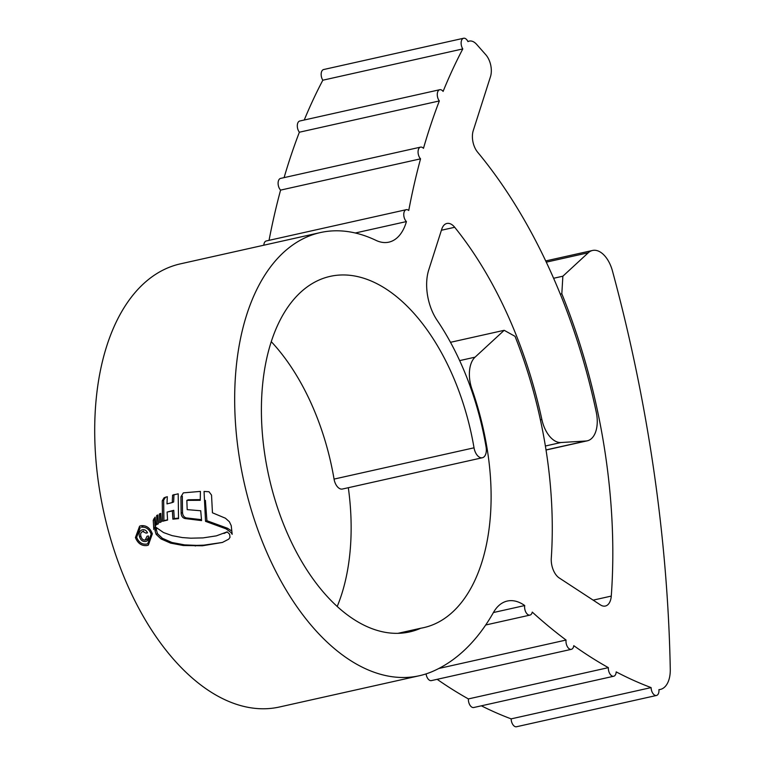 <?xml version="1.0" encoding="UTF-8"?>
<svg xmlns="http://www.w3.org/2000/svg" width="765" height="765" viewBox="0 0 765 765"><rect width="100%" height="100%" fill="white"/><g stroke="black" fill="none" stroke-linecap="round" stroke-linejoin="round"><path stroke-width="1.15" d="M474.147 707.386A6.598 3.748 -102.6 0 1 473.736 707.52A6.598 3.748 -102.6 0 1 468.39 698.923A625.11 354.96 -102.6 0 1 437.159 679.32M658.933 689.743L660.319 689.437A26.402 14.994 77.4 0 1 658.923 689.628A6.598 3.748 -102.6 0 1 656.886 695.337A6.598 3.748 -102.6 0 1 656.485 695.471A6.598 3.748 -102.6 0 1 651.111 687.592A625.11 354.96 -102.6 0 1 616.188 671.89A6.598 3.748 -102.6 0 1 614.113 676.107A6.598 3.748 -102.6 0 1 613.712 676.241A6.598 3.748 -102.6 0 1 608.357 667.644L468.39 698.923M431.785 680.477A6.598 3.748 -102.6 0 1 431.384 680.611A6.598 3.748 -102.6 0 1 426.095 673.889M608.357 667.644A625.11 354.96 -102.6 0 1 573.769 645.67A6.598 3.748 -102.6 0 1 571.751 649.198A6.598 3.748 -102.6 0 1 571.35 649.332A6.598 3.748 -102.6 0 1 567.381 646.674A6.598 3.748 -102.6 0 1 566.062 640.047L438.794 668.486M566.062 640.047A625.11 354.96 -102.6 0 1 532.268 612.096A6.598 3.748 -102.6 0 1 530.375 614.964A6.598 3.748 -102.6 0 1 529.963 615.098A6.598 3.748 -102.6 0 1 525.928 612.316A6.598 3.748 -102.6 0 1 524.723 605.545L493.425 612.535M516.92 726.616A6.598 3.748 -102.6 0 1 516.518 726.75A6.598 3.748 -102.6 0 1 511.144 718.87A625.11 354.96 -102.6 0 1 481.367 705.818M651.111 687.592L511.144 718.87M546.019 449.925L585.952 441.003A26.402 14.994 77.4 0 0 587.3 440.812A26.402 14.994 77.4 0 0 588.916 440.277A26.402 14.994 77.4 0 0 596.289 412.325A405.268 230.131 -102.6 0 0 477.618 152.178A15.835 8.998 -102.6 0 1 473.239 130.652L490.489 76.624A15.835 8.998 77.4 0 0 485.785 54.726L476.643 44.38A15.835 8.998 77.4 0 0 469.299 41.1A15.835 8.998 77.4 0 0 467.951 41.606A6.598 3.748 -102.6 0 0 463.619 38.25A6.598 3.748 -102.6 0 0 461.152 42.362A6.598 3.748 -102.6 0 0 462.796 48.922A644.207 365.804 -102.6 0 0 443.107 91.418A6.598 3.748 -102.6 0 0 439.77 89.715A6.598 3.748 -102.6 0 0 437.284 94.191A6.598 3.748 -102.6 0 0 439.34 100.942L299.373 132.221A6.598 3.748 -102.6 0 1 297.308 125.47A6.598 3.748 -102.6 0 1 299.794 121.004L439.77 89.715M593.143 600.143L611.273 596.088A15.835 8.998 -102.6 0 1 606.32 605.717A15.835 8.998 -102.6 0 1 605.354 606.033A15.835 8.998 -102.6 0 1 600.458 604.924L559.234 577.957A15.835 8.998 -102.6 0 1 551.288 558.24A306.249 173.904 -102.6 0 0 515.027 336.332L504.183 330.308L450.489 342.309M397.934 633.334L420.788 628.228A178.714 101.477 77.4 0 0 423.667 627.654A178.714 101.477 77.4 0 0 434.625 624.03A178.714 101.477 77.4 0 0 486.846 447.028A204.599 116.184 77.4 0 0 471.928 389.031L471.183 389.194M337.202 606.473A178.714 101.477 77.4 0 0 348.324 487.707M540.406 419.851L541.869 419.526A308.888 175.405 77.4 0 0 454.697 227.282A15.835 8.998 -102.6 0 0 446.894 223.457A15.835 8.998 -102.6 0 0 441.749 229.194L428.735 269.93A39.598 22.491 -102.6 0 0 437.121 320.305A203.28 115.429 -102.6 0 1 486.1 447.076A10.557 5.996 -102.6 0 1 483.011 457.537A10.557 5.996 -102.6 0 1 482.361 457.747L342.395 489.036A10.557 5.996 -102.6 0 1 334.056 479.091A182.156 103.438 77.4 0 0 271.269 341.668M482.361 457.747A10.557 5.996 -102.6 0 1 474.023 447.812A182.156 103.438 77.4 0 0 330.155 276.375A182.156 103.438 77.4 0 0 268.936 476.71A182.156 103.438 77.4 0 0 409.619 631.919A182.156 103.438 77.4 0 0 420.788 628.228M660.319 689.437A26.402 14.994 77.4 0 0 661.935 688.902A26.402 14.994 77.4 0 0 670.274 669.289A964.216 547.52 -102.6 0 0 612.449 270.934A26.402 14.994 77.4 0 0 592.559 250.461A26.402 14.994 77.4 0 0 588.275 252.766L546.287 262.156M419.402 675.725A227.042 128.922 -102.6 0 1 244.064 482.266A227.042 128.922 -102.6 0 1 320.363 232.57L180.397 263.858A227.042 128.922 -102.6 0 0 104.097 513.554A227.042 128.922 -102.6 0 0 279.435 707.003L419.402 675.725A227.042 128.922 -102.6 0 0 433.334 671.115A300.693 170.748 -102.6 0 0 493.482 612.43A52.804 29.978 -102.6 0 1 504.049 602.122A52.804 29.978 -102.6 0 1 507.291 601.051A52.804 29.978 -102.6 0 1 524.723 605.545M229.605 534.209L227.157 531.857L216.342 535.863L203.012 537.9L190.801 538.187L182.328 537.566L172.125 535.634L163.519 532.555L155.974 527.324L154.97 530.489L156.137 534.314L161.004 538.914L170.614 543.131L183.246 545.502L202.419 545.78L222.395 542.452L228.754 539.143L230.016 537.298L229.605 534.209M155.811 525.373L155.123 517.102L153.239 520.219L153.813 529.533L155.811 525.373M157.026 515.314L157.877 514.969L158.326 523.547L156.825 524.608L156.682 515.467M159.598 522.591L161.291 521.845L159.598 522.591L159.426 513.908M159.684 513.803L160.784 513.401L161.291 521.845M164.236 497.719L167.296 496.695L166.99 503.886L172.259 502.567L172.584 495.146L178.197 493.808L178.532 518.641L172.861 519.167L172.364 510.944L167.105 512.062L167.583 520.066L162.534 521.29L162.257 500.75L164.083 497.776M183.514 492.842L200.411 491.407L200.248 500.3L186.842 500.387L187.186 509.633L200.717 510.752L201.568 520.592L184.987 518.536C182.644 517.895 181.353 516.117 181.133 513.21L180.932 496.82L183.284 492.937M204.054 491.455L205.536 521.348L226.144 528.883L231.04 532.564L232.178 534.295L231.221 525.641L229.376 521.74L225.426 518.221L212.45 512.789L211.532 495.098L209.008 491.732L204.054 491.455M320.363 232.57A227.042 128.922 -102.6 0 1 375.931 240.344A52.804 29.978 -102.6 0 0 388.859 242.151A52.804 29.978 -102.6 0 0 406.425 221.573A6.598 3.748 -102.6 0 1 403.757 214.678A6.598 3.748 -102.6 0 1 406.253 209.687A6.598 3.748 -102.6 0 1 408.74 210.49A644.207 365.804 -102.6 0 1 420.549 158.833A6.598 3.748 -102.6 0 1 418.063 151.967A6.598 3.748 -102.6 0 1 420.559 147.129A6.598 3.748 -102.6 0 1 423.475 148.343A644.207 365.804 -102.6 0 1 439.34 100.942M152.35 533.788C150.036 527.84 146.258 525.163 141.009 525.727L139.593 526.196L135.424 537.566C137.824 543.466 141.697 546.114 147.043 545.522L148.362 545.082L152.35 533.788M284.092 177.623A644.207 365.804 -102.6 0 1 299.373 132.221M304.241 120.009A644.207 365.804 -102.6 0 1 322.83 80.21L462.796 48.922M269.041 240.353A644.207 365.804 -102.6 0 1 280.583 190.112L420.549 158.833M355.295 233L406.425 221.573M459.66 360.611L475.055 357.169L504.183 330.308M611.273 596.088A407.908 231.623 77.4 0 0 561.826 293.789L560.296 294.133M553.611 278.269L562.868 276.203L588.275 252.766M585.952 441.003L560.965 442.524L545.388 446.005M263.81 245.211A6.598 3.748 -102.6 0 1 266.277 240.965L406.253 209.687M280.583 190.112A6.598 3.748 -102.6 0 1 278.097 183.246A6.598 3.748 -102.6 0 1 280.583 178.408L420.559 147.129M322.83 80.21A6.598 3.748 -102.6 0 1 321.185 73.641A6.598 3.748 -102.6 0 1 323.652 69.529L463.619 38.25M562.868 276.203L561.826 293.789M475.055 357.169A26.402 14.994 77.4 0 0 471.928 389.031M541.869 419.526A26.402 14.994 77.4 0 0 560.965 442.524M136.581 537.059L135.424 537.566M148.439 544.91L147.043 545.522M141.401 527.2L142.787 526.578L141.401 527.2C145.886 526.702 149.127 528.988 151.135 534.066L147.76 543.685L146.564 544.087C142.013 544.613 138.704 542.347 136.658 537.307L140.205 527.601M152.283 533.559L151.135 534.066M230.829 530.451L227.53 528.271L206.923 520.726L205.383 500.339M227.53 528.271L226.144 528.883M206.923 520.726L205.536 521.348M201.482 519.665L186.383 517.924C184.03 517.283 182.749 515.505 182.519 512.588L182.328 496.198L180.932 496.82M200.239 499.602L188.228 499.765L186.842 500.387M186.383 517.924L184.987 518.536M182.519 512.588L181.133 513.21M173.98 494.525L173.655 501.945L172.259 502.567M167.554 519.751L163.93 520.669L163.653 500.128L165.632 497.097M178.494 518.115L174.248 518.555L173.76 510.331L167.105 512.062M174.248 518.555L172.861 519.167M173.76 510.331L172.364 510.944M163.93 520.669L162.534 521.29M160.554 513.411L160.985 521.969M157.724 515.008L158.221 523.996M155.008 526.234L154.626 519.598L155.247 518.173M154.626 519.598L153.239 520.219M156.701 528.022L156.366 529.877L157.523 533.693L162.4 538.302L172.01 542.509L184.642 544.89L196.634 545.388L203.815 545.158L222.395 542.452M223.963 533.473L227.138 532M142.271 529.849C139.421 530.881 138.513 533.186 139.546 536.791C140.703 540.272 142.778 541.821 145.79 541.438C148.085 540.683 148.965 538.856 148.439 535.959L147.014 536.275L145.235 540.023C143.141 540.176 141.716 539.009 140.989 536.504C140.167 533.941 140.779 532.287 142.816 531.541L146.058 533.138L147.492 532.823C146.297 530.317 144.556 529.332 142.271 529.849L141.468 530.116M143.6 531.12L142.214 531.732L143.61 531.12M148.506 537.059L147.511 539.029L145.235 540.023M147.09 540.865L146.507 541.209M147.377 532.555L146.058 533.138M486.119 447.19L486.846 447.028M334.056 479.091L474.023 447.812M454.697 227.282L441.415 230.246M231.958 532.153L231.04 532.564M163.653 500.128L162.257 500.75M155.199 518.192L153.861 518.785M203.815 545.158L202.419 545.78M196.634 545.388L195.238 546.009M184.642 544.89L183.246 545.502M172.01 542.509L170.614 543.131M162.4 538.302L161.004 538.914M157.523 533.693L156.137 534.314M156.366 529.877L154.97 530.489M140.894 536.189L139.546 536.791M473.736 707.52L613.712 676.241M431.384 680.611L571.35 649.332M485.708 624.995L529.963 615.098M516.518 726.75L656.485 695.471M546.028 450.03L587.3 440.812M467.864 41.415L469.299 41.1M545.713 260.932L592.559 250.461M147.76 543.695L149.156 543.083"/></g></svg>
